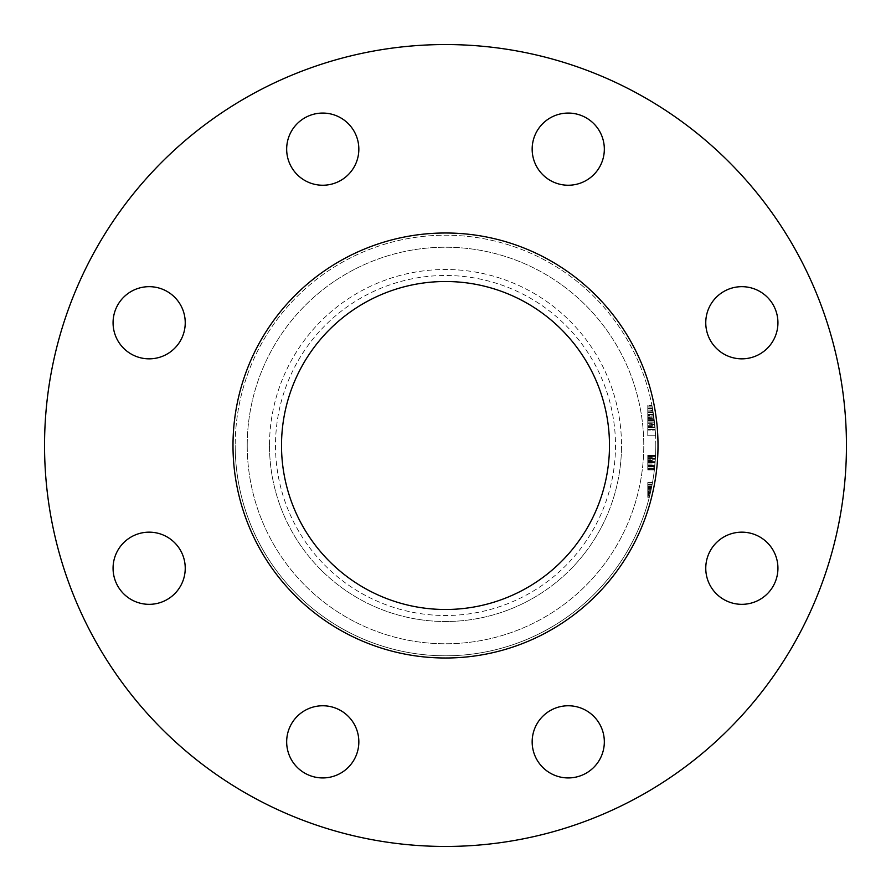 <?xml version="1.0" encoding="UTF-8"?>
<svg xmlns="http://www.w3.org/2000/svg" width="891" height="891" viewBox="0 0 891 891"><rect width="100%" height="100%" fill="white"/><g stroke="black" fill="none" stroke-linecap="round" stroke-linejoin="round"><path stroke-width="0.67" stroke-dasharray="4.46 3.34" d="M705.761 322.754A36.085 36.085 0 0 0 741.847 358.839A36.085 36.085 0 0 0 777.932 322.754A36.085 36.085 0 0 0 741.847 286.668A36.085 36.085 0 0 0 705.761 322.754A36.085 36.085 0 0 0 741.847 358.839A36.085 36.085 0 0 0 777.932 322.754A36.085 36.085 0 0 0 741.847 286.668A36.085 36.085 0 0 0 705.761 322.754A36.085 36.085 0 0 0 741.847 358.839A36.085 36.085 0 0 0 777.932 322.754A36.085 36.085 0 0 0 741.847 286.668A36.085 36.085 0 0 0 705.761 322.754M705.761 568.246A36.085 36.085 0 0 0 741.847 604.332A36.085 36.085 0 0 0 777.932 568.246A36.085 36.085 0 0 0 741.847 532.161A36.085 36.085 0 0 0 705.761 568.246A36.085 36.085 0 0 0 741.847 604.332A36.085 36.085 0 0 0 777.932 568.246A36.085 36.085 0 0 0 741.847 532.161A36.085 36.085 0 0 0 705.761 568.246A36.085 36.085 0 0 0 741.847 604.332A36.085 36.085 0 0 0 777.932 568.246A36.085 36.085 0 0 0 741.847 532.161A36.085 36.085 0 0 0 705.761 568.246M532.161 741.847A36.085 36.085 0 0 0 568.246 777.932A36.085 36.085 0 0 0 604.332 741.847A36.085 36.085 0 0 0 568.246 705.761A36.085 36.085 0 0 0 532.161 741.847A36.085 36.085 0 0 0 568.246 777.932A36.085 36.085 0 0 0 604.332 741.847A36.085 36.085 0 0 0 568.246 705.761A36.085 36.085 0 0 0 532.161 741.847A36.085 36.085 0 0 0 568.246 777.932A36.085 36.085 0 0 0 604.332 741.847A36.085 36.085 0 0 0 568.246 705.761A36.085 36.085 0 0 0 532.161 741.847M286.668 741.847A36.085 36.085 0 0 0 322.754 777.932A36.085 36.085 0 0 0 358.839 741.847A36.085 36.085 0 0 0 322.754 705.761A36.085 36.085 0 0 0 286.668 741.847A36.085 36.085 0 0 0 322.754 777.932A36.085 36.085 0 0 0 358.839 741.847A36.085 36.085 0 0 0 322.754 705.761A36.085 36.085 0 0 0 286.668 741.847A36.085 36.085 0 0 0 322.754 777.932A36.085 36.085 0 0 0 358.839 741.847A36.085 36.085 0 0 0 322.754 705.761A36.085 36.085 0 0 0 286.668 741.847M113.068 568.246A36.085 36.085 0 0 0 149.153 604.332A36.085 36.085 0 0 0 185.239 568.246A36.085 36.085 0 0 0 149.153 532.161A36.085 36.085 0 0 0 113.068 568.246A36.085 36.085 0 0 0 149.153 604.332A36.085 36.085 0 0 0 185.239 568.246A36.085 36.085 0 0 0 149.153 532.161A36.085 36.085 0 0 0 113.068 568.246A36.085 36.085 0 0 0 149.153 604.332A36.085 36.085 0 0 0 185.239 568.246A36.085 36.085 0 0 0 149.153 532.161A36.085 36.085 0 0 0 113.068 568.246M113.068 322.754A36.085 36.085 0 0 0 149.153 358.839A36.085 36.085 0 0 0 185.239 322.754A36.085 36.085 0 0 0 149.153 286.668A36.085 36.085 0 0 0 113.068 322.754A36.085 36.085 0 0 0 149.153 358.839A36.085 36.085 0 0 0 185.239 322.754A36.085 36.085 0 0 0 149.153 286.668A36.085 36.085 0 0 0 113.068 322.754A36.085 36.085 0 0 0 149.153 358.839A36.085 36.085 0 0 0 185.239 322.754A36.085 36.085 0 0 0 149.153 286.668A36.085 36.085 0 0 0 113.068 322.754M286.668 149.153A36.085 36.085 0 0 0 322.754 185.239A36.085 36.085 0 0 0 358.839 149.153A36.085 36.085 0 0 0 322.754 113.068A36.085 36.085 0 0 0 286.668 149.153A36.085 36.085 0 0 0 322.754 185.239A36.085 36.085 0 0 0 358.839 149.153A36.085 36.085 0 0 0 322.754 113.068A36.085 36.085 0 0 0 286.668 149.153A36.085 36.085 0 0 0 322.754 185.239A36.085 36.085 0 0 0 358.839 149.153A36.085 36.085 0 0 0 322.754 113.068A36.085 36.085 0 0 0 286.668 149.153M532.161 149.153A36.085 36.085 0 0 0 568.246 185.239A36.085 36.085 0 0 0 604.332 149.153A36.085 36.085 0 0 0 568.246 113.068A36.085 36.085 0 0 0 532.161 149.153A36.085 36.085 0 0 0 568.246 185.239A36.085 36.085 0 0 0 604.332 149.153A36.085 36.085 0 0 0 568.246 113.068A36.085 36.085 0 0 0 532.161 149.153A36.085 36.085 0 0 0 568.246 185.239A36.085 36.085 0 0 0 604.332 149.153A36.085 36.085 0 0 0 568.246 113.068A36.085 36.085 0 0 0 532.161 149.153M655.798 445.5A210.298 210.298 0 0 0 445.5 235.202A210.298 210.298 0 0 0 235.202 445.5A210.298 210.298 0 0 1 445.5 235.202A210.298 210.298 0 0 1 655.798 445.5A210.298 210.298 0 0 1 445.5 655.798A210.298 210.298 0 0 1 235.202 445.5A210.298 210.298 0 0 0 445.5 655.798A210.298 210.298 0 0 0 655.798 445.5A210.298 210.298 0 0 1 445.5 655.798A210.298 210.298 0 0 1 235.202 445.5A210.298 210.298 0 0 0 445.5 655.798A210.298 210.298 0 0 0 655.798 445.5M275.497 445.5A170.003 170.003 0 0 0 445.5 615.503A170.003 170.003 0 0 0 615.503 445.5A170.003 170.003 0 0 0 445.5 275.497A170.003 170.003 0 0 0 275.497 445.5A170.003 170.003 0 0 0 445.5 615.503A170.003 170.003 0 0 0 615.503 445.5A170.003 170.003 0 0 0 445.5 275.497A170.003 170.003 0 0 0 275.497 445.5M44.55 445.5A400.95 400.95 0 0 0 445.5 846.45A400.95 400.95 0 0 0 846.45 445.5A400.95 400.95 0 0 0 445.5 44.55A400.95 400.95 0 0 0 44.55 445.5A400.95 400.95 0 0 0 445.5 846.45A400.95 400.95 0 0 0 846.45 445.5A400.95 400.95 0 0 0 445.5 44.55A400.95 400.95 0 0 0 44.55 445.5A400.95 400.95 0 0 0 445.5 846.45A400.95 400.95 0 0 0 846.45 445.5A400.95 400.95 0 0 0 445.5 44.55A400.95 400.95 0 0 0 44.55 445.5M232.996 445.5A212.504 212.504 0 0 0 445.5 658.003A212.504 212.504 0 0 0 658.003 445.5A212.504 212.504 0 0 0 445.5 232.996A212.504 212.504 0 0 0 232.996 445.5A212.504 212.504 0 0 0 445.5 658.003A212.504 212.504 0 0 0 658.003 445.5A212.504 212.504 0 0 0 445.5 232.996A212.504 212.504 0 0 0 232.996 445.5A212.504 212.504 0 0 0 445.5 658.003A212.504 212.504 0 0 0 658.003 445.5A212.504 212.504 0 0 0 445.5 232.996A212.504 212.504 0 0 0 232.996 445.5M281.511 445.5A163.989 163.989 0 0 0 445.5 609.489A163.989 163.989 0 0 0 609.489 445.5A163.989 163.989 0 0 0 445.5 281.511A163.989 163.989 0 0 0 281.511 445.5M647.779 412.689L647.779 430.063L647.779 406.118L647.779 429.462L647.779 406.118L647.779 429.462L647.779 412.11L653.125 412.11L653.66 415.562A210.298 210.298 0 0 0 653.181 412.41A210.298 210.298 0 0 1 655.576 435.744A210.298 210.298 0 0 0 654.93 426.377L653.56 414.916A210.298 210.298 0 0 0 653.181 412.41A210.298 210.298 0 0 1 655.186 429.462A210.298 210.298 0 0 0 654.673 423.726L653.125 412.11L647.779 412.11L647.779 412.689L653.226 412.689M655.186 429.462L652.078 406.118A210.298 210.298 0 0 1 655.186 429.462L647.779 429.462L655.186 429.462M651.967 405.528L655.23 430.063L651.967 405.528L655.23 430.063L654.005 418.091A210.298 210.298 0 0 1 654.306 420.485L651.967 405.528L647.779 405.528L651.967 405.528M647.779 415.562L647.779 435.744L647.779 412.41L653.181 412.41A210.298 210.298 0 0 1 654.317 420.552L654.328 420.708A210.298 210.298 0 0 0 653.181 412.41A210.298 210.298 0 0 1 654.284 420.318A210.298 210.298 0 0 0 653.181 412.41L647.779 412.41L653.181 412.41L647.779 412.41L653.181 412.41L647.779 412.41L647.779 415.562L653.66 415.562M654.729 424.305L654.284 420.318L655.041 427.669L654.729 424.305L647.779 424.305L647.779 427.669L655.041 427.669L652.412 407.922L655.041 427.669L653.459 414.204L655.041 427.669L654.362 420.998L655.041 427.669L647.779 427.669L647.779 420.485L654.306 420.485L647.779 420.485L647.779 418.091L654.005 418.091L647.779 418.091L647.779 430.063L655.23 430.063L647.779 430.063L647.779 425.642L654.863 425.642M647.779 456.025L647.779 469.557L647.779 455.524L655.564 455.524L655.486 456.96A210.298 210.298 0 0 1 654.417 469.557A210.298 210.298 0 0 0 655.564 455.524A210.298 210.298 0 0 1 655.486 456.96L654.373 469.913L655.486 456.96A210.298 210.298 0 0 0 655.564 455.524A210.298 210.298 0 0 1 654.417 469.557A210.298 210.298 0 0 0 655.564 455.524A210.298 210.298 0 0 1 654.74 466.572L655.564 455.524A210.298 210.298 0 0 1 654.417 469.557A210.298 210.298 0 0 0 655.397 458.542L655.486 456.96A210.298 210.298 0 0 1 654.417 469.557A210.298 210.298 0 0 0 655.564 455.524A210.298 210.298 0 0 1 654.417 469.557A210.298 210.298 0 0 0 655.063 463.075L655.564 455.524A210.298 210.298 0 0 1 654.417 469.557A210.298 210.298 0 0 0 655.564 455.524A210.298 210.298 0 0 1 654.74 466.572L655.564 455.524L647.779 455.524L655.564 455.524L647.779 455.524L647.779 466.572L654.74 466.572L647.779 466.572L647.779 455.524L655.564 455.524L647.779 455.524L647.779 469.557L654.417 469.557A210.298 210.298 0 0 0 655.397 458.542L654.417 469.557L647.779 469.557L647.779 455.524L655.531 456.025M647.779 495.775L647.779 482.922L652.446 482.922L649.316 497.312L652.179 484.359A210.298 210.298 0 0 0 652.446 482.922L652.179 484.359A210.298 210.298 0 0 0 652.446 482.922L652.179 484.359A210.298 210.298 0 0 1 649.405 496.955L651.7 486.831L649.405 496.955A210.298 210.298 0 0 0 652.502 482.566A210.298 210.298 0 0 1 649.405 496.955A210.298 210.298 0 0 0 650.853 490.841A210.298 210.298 0 0 1 650.53 492.278A210.298 210.298 0 0 0 652.502 482.566L650.196 493.714A210.298 210.298 0 0 1 649.405 496.955A210.298 210.298 0 0 0 649.762 495.519L649.405 496.955A210.298 210.298 0 0 0 649.762 495.519L649.405 496.955A210.298 210.298 0 0 0 652.446 482.922A210.298 210.298 0 0 1 649.405 496.955A210.298 210.298 0 0 0 652.446 482.922A210.298 210.298 0 0 1 650.14 493.97L652.446 482.922L647.779 482.922L652.446 482.922L647.779 482.922L647.779 484.359L652.179 484.359L647.779 484.359L647.779 488.056L651.499 487.778L649.673 495.875L652.245 484.002L649.361 497.133L651.499 487.778L647.779 487.778L647.779 492.367L650.508 492.367L647.779 492.367L647.779 497.312L649.316 497.312L647.779 497.312L647.779 492.979L650.363 492.979L647.779 493.024L647.779 489.137L651.221 489.137L647.779 489.137L647.779 492.868L650.397 492.868L647.779 492.89L647.779 495.775L649.695 495.775M651.755 486.519L649.851 495.184A210.298 210.298 0 0 1 649.405 496.955A210.298 210.298 0 0 0 651.878 485.94L649.405 496.955A210.298 210.298 0 0 0 651.722 486.698A210.298 210.298 0 0 1 651.332 488.602L651.755 486.519L647.779 486.519L647.779 487.689L651.521 487.689L651.276 488.858L651.521 487.689L647.779 487.689L647.779 486.519L651.755 486.519L647.779 486.519L647.779 488.212L651.41 488.223L647.779 488.212L647.779 486.519L647.779 488.602L651.332 488.602M647.779 467.764L647.779 456.96L647.779 469.913L647.779 461.816L647.779 462.54L655.108 462.552L654.373 469.913L655.576 455.167L654.373 469.913L655.576 455.167L654.373 469.913L655.576 455.167L654.373 469.913L655.576 455.167L654.373 469.913L655.576 455.167L654.373 469.913L655.509 456.604L654.54 468.477L655.108 462.54L647.779 462.552L647.779 455.167L655.576 455.167L647.779 455.167L647.779 462.552L655.108 462.552L647.779 462.54L647.779 469.913L654.373 469.913L647.779 469.913L647.779 456.604L655.509 456.604L647.779 456.604L647.779 468.477L654.54 468.477L654.829 465.692L654.54 468.477L647.779 468.477L647.779 466.071L654.785 466.071L647.779 466.071L647.779 462.54L655.108 462.552L647.779 462.552L647.779 455.167L647.779 469.913L647.779 462.552L655.108 462.54L647.779 462.552L647.779 456.604L647.779 468.477L647.779 455.167L655.576 455.167L647.779 455.167L647.779 462.552L655.108 462.552L647.779 462.54L647.779 469.913L654.373 469.913L647.779 469.913L647.779 456.604L655.509 456.604L647.779 456.604L647.779 468.477L654.54 468.477L647.779 468.477L647.779 466.071L654.785 466.071L647.779 466.071L647.779 462.54L655.108 462.552L647.779 462.552L647.779 455.167L647.779 469.913L647.779 462.552L655.108 462.54L647.779 462.54L647.779 456.604L647.779 468.477L647.779 455.524L647.779 456.96L655.486 456.96L654.573 468.12A210.298 210.298 0 0 0 655.486 456.96L655.175 461.638A210.298 210.298 0 0 0 655.486 456.96L647.779 456.96L647.779 468.12L654.618 467.764M647.779 406.118L652.078 406.118L647.779 406.118M647.779 411.909L653.103 411.909M647.779 416.877L653.838 416.877M647.779 418.67L647.779 427.067L647.779 422.835L654.573 422.835L654.985 427.067A210.298 210.298 0 0 0 654.039 418.391L654.573 422.835L647.779 422.835L647.779 418.67L654.083 418.67M647.779 411.954L647.779 408.512L652.524 408.512L653.716 415.997A210.298 210.298 0 0 0 652.524 408.512L647.779 408.512L647.779 415.997L653.716 415.997L647.779 415.997L647.779 411.954L653.103 411.954M647.779 418.391L654.039 418.391L647.779 418.391M647.779 427.067L654.985 427.067L647.779 427.067M647.779 488.502L647.779 484.002L647.779 486.185L651.822 486.208A210.298 210.298 0 0 1 650.53 492.278L651.822 486.185L647.779 486.185L647.779 489.137L647.779 486.163L651.833 486.163L647.779 486.152L647.779 482.566L652.502 482.566L647.779 482.566L647.779 488.502L651.354 488.502M647.779 484.002L652.245 484.002L647.779 484.002L647.779 489.939L651.054 489.939L647.779 489.95L647.779 482.566L647.779 497.312L649.316 497.312L647.779 497.312L647.779 489.95L651.054 489.939L647.779 489.939L647.779 484.002L652.245 484.002L647.779 484.002L647.779 487.243L651.611 487.243L647.779 487.243L647.779 482.566L652.502 482.566L647.779 482.566L647.779 486.731L651.711 486.731L647.779 486.731L647.779 495.519L649.762 495.519L647.779 495.519L647.779 496.955L649.405 496.955L647.779 496.955L647.779 491.153L650.786 491.153L647.779 491.153L647.779 486.842L651.689 486.842L647.779 486.842L647.779 484.002L647.779 487.243L651.611 487.243L647.779 487.243L647.779 482.566L647.779 495.519L649.762 495.519L647.779 495.519L647.779 496.955L649.405 496.955L647.779 496.955L647.779 484.002M647.779 493.469L647.779 489.939L647.779 495.875L649.673 495.875L647.779 495.875L649.673 495.875L647.779 495.875L647.779 493.469L650.252 493.469M647.779 493.358L650.285 493.358L647.779 493.358L650.285 493.358L647.779 493.358L647.779 495.875L647.779 492.322L650.519 492.322L647.779 492.322L647.779 489.215L651.198 489.215L647.779 489.215L647.779 489.939L647.779 482.922L647.779 496.955L649.405 496.955L647.779 496.955L647.779 493.714L650.196 493.714L647.779 493.714L647.779 482.566L652.502 482.566L647.779 482.566L647.779 492.278L650.53 492.278L647.779 492.278L647.779 493.714L650.196 493.714L647.779 493.714L647.779 496.955L649.405 496.955L647.779 496.955L647.779 484.359L652.179 484.359L647.779 484.359L647.779 482.922L652.446 482.922L647.779 482.922L647.779 484.359L652.179 484.359L647.779 484.359L647.779 493.358M647.779 486.185L647.779 492.278L650.53 492.278L647.779 492.278L647.779 486.185L651.822 486.185M647.779 494.795L647.779 495.964L649.65 495.964L647.779 495.964L647.779 494.795L649.94 494.795L647.779 494.795L647.779 497.133L649.361 497.133L647.779 497.133L647.779 495.964L649.65 495.964L647.779 495.964L647.779 494.795L647.779 497.133L647.779 495.964L649.65 495.964L647.779 495.964L647.779 494.795L649.94 494.795M647.779 469.323L647.779 455.524L647.779 469.557L654.417 469.557L647.779 469.557L654.417 469.557L647.779 469.557L654.417 469.557L647.779 469.557L647.779 456.96L655.486 456.96L647.779 456.96L655.486 456.96L647.779 456.96L647.779 455.524L655.564 455.524L647.779 455.524L647.779 469.557L654.417 469.557L647.779 469.557L647.779 455.524L655.564 455.524L647.779 455.524L647.779 469.913L654.373 469.913L647.779 469.913L647.779 469.323L654.451 469.323M647.779 458.542L655.397 458.542L647.779 458.542L647.779 469.557L654.417 469.557L647.779 469.557L647.779 456.96L655.486 456.96L647.779 456.96L655.486 456.96L647.779 456.96L647.779 461.638L655.175 461.672L647.779 461.672L647.779 459.288L655.342 459.288L647.779 459.288L647.779 456.96L655.486 456.96L647.779 456.96L647.779 455.524L655.564 455.524L647.779 455.524L655.564 455.524L647.779 455.524L647.779 469.557L654.417 469.557L647.779 469.557L647.779 455.524L655.564 455.524L647.779 455.524L647.779 466.572L647.779 455.524L655.564 455.524L647.779 455.524L647.779 469.557L654.417 469.557L647.779 469.557L647.779 458.542M647.779 462.719L655.097 462.719L647.779 462.719M647.779 457.361L655.464 457.361M647.779 460.658L655.253 460.658M647.779 460.38L655.275 460.38M647.779 464.968L654.896 464.968M647.779 465.96L654.796 465.96L647.779 465.96M647.779 468.376L647.779 465.581L647.779 468.477L654.54 468.477L647.779 468.477L647.779 466.071L654.785 466.071L647.779 466.071L647.779 455.167L655.576 455.167L647.779 455.167L647.779 462.552L655.108 462.552L647.779 462.54L647.779 469.913L654.373 469.913L647.779 469.913L647.779 456.604L655.509 456.604L647.779 456.604L647.779 468.477L654.54 468.477L647.779 468.477L647.779 465.492L654.852 465.47L647.779 465.492L647.779 468.376L654.551 468.376M647.779 464.924L654.896 464.924M647.779 461.816L655.163 461.816M647.779 417.89L653.972 417.879M647.779 425.642L647.779 417.779L653.961 417.779M647.779 417.779L647.779 405.528L647.779 411.809L647.779 407.922L652.412 407.922L647.779 407.922L647.779 417.69L653.949 417.69M647.779 421.978L654.484 421.978L647.779 421.978M652.891 410.673L654.194 419.583L652.891 410.673L647.779 410.673L647.779 419.583L654.194 419.583L647.779 419.583L647.779 410.673M647.779 410.105L652.802 410.105M647.779 411.809L653.081 411.809M647.779 417.69L647.779 427.669L655.041 427.669L647.779 427.669L647.779 420.908L654.35 420.886L647.779 420.908L647.779 414.204L653.459 414.204L654.362 420.998L653.459 414.204L647.779 414.204L647.779 420.975L654.362 420.975L647.779 420.986L647.779 427.669L647.779 424.472L654.74 424.472M647.779 412.11L647.779 414.916L653.56 414.916L647.779 414.928L647.779 412.11L653.125 412.11M647.779 414.504L653.504 414.504M647.779 435.744L655.576 435.744L647.779 435.744M647.779 420.552L647.779 429.763L655.208 429.763L647.779 429.763L647.779 420.552L654.317 420.552M647.779 426.377L654.93 426.377M647.779 412.41L653.181 412.41L647.779 412.41M647.779 420.708L654.328 420.708M647.779 414.916L647.779 420.986L647.779 414.928L653.56 414.916M647.779 429.763L647.779 420.986L647.779 429.763L655.208 429.763M647.779 414.204L647.779 427.669L647.779 420.998L654.362 420.986L647.779 420.998L647.779 414.204L653.459 414.204M647.779 427.669L655.041 427.669M647.779 420.998L654.362 420.998M647.779 488.858L647.779 487.689L647.779 488.858L651.276 488.858M647.779 488.212L647.779 491.854L650.63 491.854L647.779 491.854L647.779 497.133L649.361 497.133L647.779 497.133L647.779 488.223M647.779 491.865L650.619 491.865L647.779 491.865L647.779 487.778L651.499 487.778L647.779 487.778L647.779 495.875L649.673 495.875L647.779 495.875L647.779 491.865M647.779 493.97L647.779 482.922L647.779 496.955L649.405 496.955L647.779 496.955L647.779 482.922L652.446 482.922L647.779 482.922L647.779 493.97L650.14 493.97M647.779 488.602L647.779 496.955L647.779 482.566L647.779 496.955L647.779 482.922L652.446 482.922L647.779 482.922L652.446 482.922L647.779 482.922L647.779 494.438L650.029 494.438M647.779 494.438L647.779 482.922L647.779 496.955L649.405 496.955L647.779 496.955L649.405 496.955L647.779 496.955L649.405 496.955L647.779 496.955L647.779 495.184L649.851 495.184M647.779 485.94L651.878 485.94M647.779 492.278L650.53 492.278L647.779 492.278L647.779 490.841L650.853 490.841L647.779 490.841L647.779 492.278M647.779 495.964L647.779 497.133L647.779 495.964M647.779 486.698L651.722 486.698L647.779 486.698M647.779 482.566L652.502 482.566L647.779 482.566M647.779 487.956L651.466 487.956L647.779 487.956M647.779 495.184L647.779 497.133L649.361 497.133M647.779 497.133L647.779 491.799L650.642 491.799L647.779 491.765L647.779 486.519M647.779 491.854L650.63 491.854L647.779 491.81L647.779 487.778L647.779 491.854M647.779 461.104L647.779 456.604L647.779 458.787L655.375 458.809L647.779 458.787L647.779 461.738L655.175 461.738L647.779 461.738L647.779 465.47L647.779 462.54L655.108 462.54L647.779 462.552L647.779 465.625L654.84 465.581L647.779 465.625L647.779 458.765L655.375 458.765L647.779 458.754L647.779 455.167L647.779 461.104L655.219 461.104M647.779 465.648L647.779 455.167L647.779 469.913L654.373 469.913L647.779 469.913L647.779 455.167L655.576 455.167L647.779 455.167L647.779 462.552L655.108 462.552L647.779 462.54L647.779 469.913L647.779 465.648L654.829 465.648M647.779 456.604L647.779 462.54L647.779 456.604L655.509 456.604M647.779 466.071L647.779 462.54L647.779 466.071M647.779 455.735L655.553 455.735M655.074 462.897L654.829 465.692L655.074 462.897L647.779 462.897L647.779 468.477L647.779 462.897L655.085 462.852M647.779 463.075L655.063 463.075M647.779 461.638L655.175 461.638M647.779 486.854L647.779 496.955L649.405 496.955L647.779 496.955L649.405 496.955L647.779 496.955L647.779 486.854L651.689 486.854M647.779 482.922L652.446 482.922L647.779 482.922M647.779 486.831L647.779 496.955L649.405 496.955L647.779 496.955L647.779 486.831L651.7 486.831M647.779 455.925L655.542 455.925M647.779 461.594L655.186 461.594L647.779 461.571M647.779 461.46L655.197 461.46M647.779 465.614L654.829 465.614M647.779 465.692L654.829 465.692L647.779 465.692M647.779 468.477L654.54 468.477M247.23 445.5A198.27 198.27 0 0 1 445.5 247.23A198.27 198.27 0 0 1 643.77 445.5A198.27 198.27 0 0 0 445.5 247.23A198.27 198.27 0 0 0 247.23 445.5A198.27 198.27 0 0 0 445.5 643.77A198.27 198.27 0 0 0 643.77 445.5A198.27 198.27 0 0 1 445.5 643.77A198.27 198.27 0 0 1 247.23 445.5M269.494 445.5A176.006 176.006 0 0 0 445.5 621.506A176.006 176.006 0 0 0 621.506 445.5A176.006 176.006 0 0 1 445.5 621.506A176.006 176.006 0 0 1 269.494 445.5A176.006 176.006 0 0 1 445.5 269.494A176.006 176.006 0 0 1 621.506 445.5A176.006 176.006 0 0 0 445.5 269.494A176.006 176.006 0 0 0 269.494 445.5M647.779 489.939L651.054 489.939M647.779 491.765L650.642 491.765M647.779 468.12L654.573 468.12M647.779 462.54L655.108 462.54L647.779 462.54M647.779 423.726L654.673 423.726M647.779 420.318L654.284 420.318L647.779 420.318"/><path stroke-width="1.34" d="M286.668 149.153A36.085 36.085 0 0 0 322.754 185.239A36.085 36.085 0 0 0 358.839 149.153A36.085 36.085 0 0 0 322.754 113.068A36.085 36.085 0 0 0 286.668 149.153M113.068 322.754A36.085 36.085 0 0 0 149.153 358.839A36.085 36.085 0 0 0 185.239 322.754A36.085 36.085 0 0 0 149.153 286.668A36.085 36.085 0 0 0 113.068 322.754M113.068 568.246A36.085 36.085 0 0 0 149.153 604.332A36.085 36.085 0 0 0 185.239 568.246A36.085 36.085 0 0 0 149.153 532.161A36.085 36.085 0 0 0 113.068 568.246M286.668 741.847A36.085 36.085 0 0 0 322.754 777.932A36.085 36.085 0 0 0 358.839 741.847A36.085 36.085 0 0 0 322.754 705.761A36.085 36.085 0 0 0 286.668 741.847M532.161 741.847A36.085 36.085 0 0 0 568.246 777.932A36.085 36.085 0 0 0 604.332 741.847A36.085 36.085 0 0 0 568.246 705.761A36.085 36.085 0 0 0 532.161 741.847M705.761 568.246A36.085 36.085 0 0 0 741.847 604.332A36.085 36.085 0 0 0 777.932 568.246A36.085 36.085 0 0 0 741.847 532.161A36.085 36.085 0 0 0 705.761 568.246M705.761 322.754A36.085 36.085 0 0 0 741.847 358.839A36.085 36.085 0 0 0 777.932 322.754A36.085 36.085 0 0 0 741.847 286.668A36.085 36.085 0 0 0 705.761 322.754M532.161 149.153A36.085 36.085 0 0 0 568.246 185.239A36.085 36.085 0 0 0 604.332 149.153A36.085 36.085 0 0 0 568.246 113.068A36.085 36.085 0 0 0 532.161 149.153M846.45 445.5A400.95 400.95 0 0 0 445.5 44.55A400.95 400.95 0 0 0 44.55 445.5A400.95 400.95 0 0 0 445.5 846.45A400.95 400.95 0 0 0 846.45 445.5M658.003 445.5A212.504 212.504 0 0 0 445.5 232.996A212.504 212.504 0 0 0 232.996 445.5A212.504 212.504 0 0 0 445.5 658.003A212.504 212.504 0 0 0 658.003 445.5M281.511 445.5A163.989 163.989 0 0 0 445.5 609.489A163.989 163.989 0 0 0 609.489 445.5A163.989 163.989 0 0 0 445.5 281.511A163.989 163.989 0 0 0 281.511 445.5"/></g></svg>
